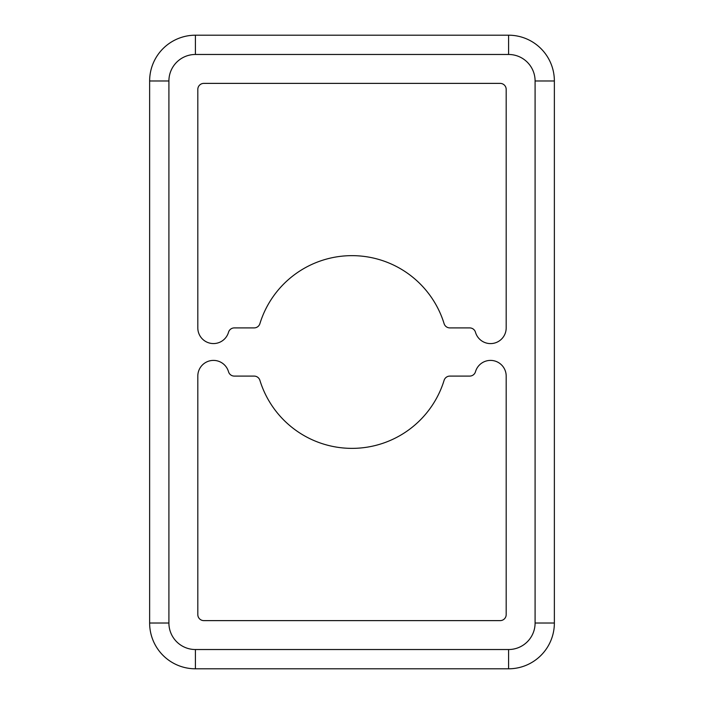 <?xml version="1.0" encoding="UTF-8"?>
<svg xmlns="http://www.w3.org/2000/svg" width="704" height="704" viewBox="0 0 704 704"><rect width="100%" height="100%" fill="white"/><g stroke="black" fill="none" stroke-linecap="round" stroke-linejoin="round"><path stroke-width="1.06" d="M554.365 242.986L554.365 220.097L554.365 242.986M554.365 483.903L554.365 461.014L554.365 483.903M352 448.369A96.369 96.369 0 0 1 259.899 380.345A6.019 6.019 0 0 0 254.144 376.094L234.3 376.094A6.019 6.019 0 0 1 228.518 371.738A15.655 15.655 0 0 0 197.815 376.094L197.815 614.592A6.019 6.019 0 0 0 203.834 620.62L500.166 620.62A6.019 6.019 0 0 0 506.185 614.592L506.185 376.094A15.655 15.655 0 0 0 475.482 371.738A6.019 6.019 0 0 1 469.7 376.094L449.856 376.094A6.019 6.019 0 0 0 444.101 380.345A96.369 96.369 0 0 1 352 448.369M213.479 343.57A15.655 15.655 0 0 0 228.518 332.262A6.019 6.019 0 0 1 234.3 327.906L254.144 327.906A6.019 6.019 0 0 0 259.899 323.655A96.369 96.369 0 0 1 444.101 323.655A6.019 6.019 0 0 0 449.856 327.906L469.7 327.906A6.019 6.019 0 0 1 475.482 332.262A15.655 15.655 0 0 0 506.185 327.906L506.185 89.408A6.019 6.019 0 0 0 500.166 83.38L203.834 83.38A6.019 6.019 0 0 0 197.815 89.408L197.815 327.906A15.655 15.655 0 0 0 213.479 343.57M508.596 649.528L508.596 668.8A45.778 45.778 0 0 0 554.365 623.022L554.365 80.978A45.778 45.778 0 0 0 508.596 35.2L195.404 35.2A45.778 45.778 0 0 0 149.635 80.978L149.635 623.022A45.778 45.778 0 0 0 195.404 668.8L508.596 668.8A45.778 45.778 0 0 0 554.365 623.022L535.093 623.022L535.093 80.978A26.497 26.497 0 0 0 508.596 54.472L195.404 54.472A26.497 26.497 0 0 0 168.907 80.978L168.907 623.022A26.497 26.497 0 0 0 195.404 649.528L508.596 649.528A26.497 26.497 0 0 0 535.093 623.022M195.404 649.528L195.404 668.8A45.778 45.778 0 0 1 149.635 623.022L168.907 623.022M168.907 80.978L149.635 80.978A45.778 45.778 0 0 1 195.404 35.2L195.404 54.472M508.596 54.472L508.596 35.2A45.778 45.778 0 0 1 554.365 80.978L535.093 80.978"/></g></svg>
